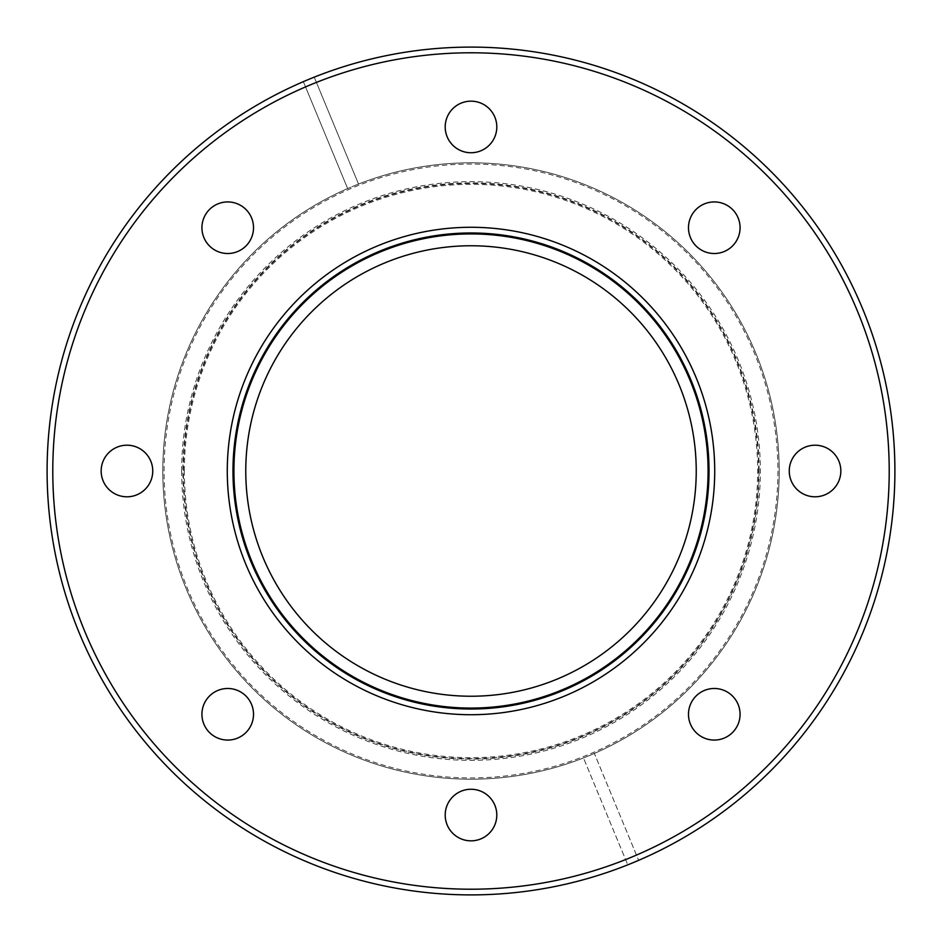 <?xml version="1.0" encoding="UTF-8"?>
<svg xmlns="http://www.w3.org/2000/svg" width="942" height="942" viewBox="0 0 942 942"><rect width="100%" height="100%" fill="white"/><g stroke="black" fill="none" stroke-linecap="round" stroke-linejoin="round"><path stroke-width="0.71" stroke-dasharray="4.71 3.53" d="M625.594 859.587A418.213 418.213 0 0 1 52.787 471A418.213 418.213 0 0 1 305.538 86.911L303.359 81.66A423.9 423.9 0 0 0 47.1 471A423.9 423.9 0 0 0 627.772 864.85L583.487 757.945A308.199 308.199 0 0 1 162.801 471A308.199 308.199 0 0 1 347.645 188.553L305.538 86.911M779.199 471A308.199 308.199 0 0 0 471 162.801A308.199 308.199 0 0 0 162.801 471A308.199 308.199 0 0 0 471 779.199A308.199 308.199 0 0 0 779.199 471A308.199 308.199 0 0 1 594.355 753.447L638.641 860.34A423.9 423.9 0 0 1 627.772 864.85L583.487 757.945A308.199 308.199 0 0 0 594.355 753.447L638.641 860.34A423.9 423.9 0 0 0 894.9 471A423.9 423.9 0 0 0 314.228 77.15L358.513 184.055A308.199 308.199 0 0 1 779.199 471A308.199 308.199 0 0 1 471 779.199A308.199 308.199 0 0 1 162.801 471M232.968 471A238.032 238.032 0 0 1 471 232.968A238.032 238.032 0 0 1 709.032 471A238.032 238.032 0 0 1 471 709.032A238.032 238.032 0 0 1 232.968 471A238.032 238.032 0 0 0 471 709.032A238.032 238.032 0 0 0 709.032 471M201.929 714.283A25.799 25.799 0 0 1 227.717 688.484A25.799 25.799 0 0 1 253.516 714.283A25.799 25.799 0 0 1 227.717 740.071A25.799 25.799 0 0 1 201.929 714.283M101.159 471A25.799 25.799 0 0 1 126.946 445.201A25.799 25.799 0 0 1 152.745 471A25.799 25.799 0 0 1 126.946 496.799A25.799 25.799 0 0 1 101.159 471M201.929 227.717A25.799 25.799 0 0 1 227.717 201.929A25.799 25.799 0 0 1 253.516 227.717A25.799 25.799 0 0 1 227.717 253.516A25.799 25.799 0 0 1 201.929 227.717M445.201 126.946A25.799 25.799 0 0 1 471 101.159A25.799 25.799 0 0 1 496.799 126.946A25.799 25.799 0 0 1 471 152.745A25.799 25.799 0 0 1 445.201 126.946M688.484 227.717A25.799 25.799 0 0 1 714.283 201.929A25.799 25.799 0 0 1 740.071 227.717A25.799 25.799 0 0 1 714.283 253.516A25.799 25.799 0 0 1 688.484 227.717M789.255 471A25.799 25.799 0 0 1 815.054 445.201A25.799 25.799 0 0 1 840.841 471A25.799 25.799 0 0 1 815.054 496.799A25.799 25.799 0 0 1 789.255 471M688.484 714.283A25.799 25.799 0 0 1 714.283 688.484A25.799 25.799 0 0 1 740.071 714.283A25.799 25.799 0 0 1 714.283 740.071A25.799 25.799 0 0 1 688.484 714.283M445.201 815.054A25.799 25.799 0 0 1 471 789.255A25.799 25.799 0 0 1 496.799 815.054A25.799 25.799 0 0 1 471 840.841A25.799 25.799 0 0 1 445.201 815.054M245.768 471A225.232 225.232 0 0 1 471 245.768A225.232 225.232 0 0 1 696.232 471A225.232 225.232 0 0 1 471 696.232A225.232 225.232 0 0 1 245.768 471M358.513 184.055A308.199 308.199 0 0 0 347.645 188.553L303.359 81.66A423.9 423.9 0 0 1 314.228 77.15L358.513 184.055M316.406 82.413A418.213 418.213 0 0 1 857.373 310.954A418.213 418.213 0 0 1 636.462 855.089M164.073 471A306.927 306.927 0 0 1 471 164.073A306.927 306.927 0 0 1 777.927 471A306.927 306.927 0 0 1 471 777.927A306.927 306.927 0 0 1 164.073 471M759.099 471A288.099 288.099 0 0 1 471 759.099A288.099 288.099 0 0 1 182.901 471A288.099 288.099 0 0 1 471 182.901A288.099 288.099 0 0 1 759.099 471M181.653 471A289.347 289.347 0 0 0 471 760.347A289.347 289.347 0 0 0 760.347 471A289.347 289.347 0 0 0 471 181.653A289.347 289.347 0 0 0 181.653 471M184.338 471A286.662 286.662 0 0 1 471 184.338A286.662 286.662 0 0 1 757.662 471A286.662 286.662 0 0 1 471 757.662A286.662 286.662 0 0 1 184.338 471M758.593 471A287.593 287.593 0 0 0 471 183.407A287.593 287.593 0 0 0 183.407 471A287.593 287.593 0 0 0 471 758.593A287.593 287.593 0 0 0 758.593 471"/><path stroke-width="1.41" d="M52.787 471A418.213 418.213 0 0 0 471 889.213A418.213 418.213 0 0 0 889.213 471A418.213 418.213 0 0 0 471 52.787A418.213 418.213 0 0 0 52.787 471M894.9 471A423.9 423.9 0 0 1 471 894.9A423.9 423.9 0 0 1 47.1 471A423.9 423.9 0 0 1 471 47.1A423.9 423.9 0 0 1 894.9 471M227.281 471A243.719 243.719 0 0 1 471 227.281A243.719 243.719 0 0 1 714.719 471A243.719 243.719 0 0 1 471 714.719A243.719 243.719 0 0 1 227.281 471M709.032 471A238.032 238.032 0 0 0 471 232.968A238.032 238.032 0 0 0 232.968 471A238.032 238.032 0 0 0 471 709.032A238.032 238.032 0 0 0 709.032 471M201.929 714.283A25.799 25.799 0 0 1 227.717 688.484A25.799 25.799 0 0 1 253.516 714.283A25.799 25.799 0 0 1 227.717 740.071A25.799 25.799 0 0 1 201.929 714.283M101.159 471A25.799 25.799 0 0 1 126.946 445.201A25.799 25.799 0 0 1 152.745 471A25.799 25.799 0 0 1 126.946 496.799A25.799 25.799 0 0 1 101.159 471M201.929 227.717A25.799 25.799 0 0 1 227.717 201.929A25.799 25.799 0 0 1 253.516 227.717A25.799 25.799 0 0 1 227.717 253.516A25.799 25.799 0 0 1 201.929 227.717M445.201 126.946A25.799 25.799 0 0 1 471 101.159A25.799 25.799 0 0 1 496.799 126.946A25.799 25.799 0 0 1 471 152.745A25.799 25.799 0 0 1 445.201 126.946M688.484 227.717A25.799 25.799 0 0 1 714.283 201.929A25.799 25.799 0 0 1 740.071 227.717A25.799 25.799 0 0 1 714.283 253.516A25.799 25.799 0 0 1 688.484 227.717M789.255 471A25.799 25.799 0 0 1 815.054 445.201A25.799 25.799 0 0 1 840.841 471A25.799 25.799 0 0 1 815.054 496.799A25.799 25.799 0 0 1 789.255 471M688.484 714.283A25.799 25.799 0 0 1 714.283 688.484A25.799 25.799 0 0 1 740.071 714.283A25.799 25.799 0 0 1 714.283 740.071A25.799 25.799 0 0 1 688.484 714.283M445.201 815.054A25.799 25.799 0 0 1 471 789.255A25.799 25.799 0 0 1 496.799 815.054A25.799 25.799 0 0 1 471 840.841A25.799 25.799 0 0 1 445.201 815.054M245.768 471A225.232 225.232 0 0 1 471 245.768A225.232 225.232 0 0 1 696.232 471A225.232 225.232 0 0 1 471 696.232A225.232 225.232 0 0 1 245.768 471M708.078 471A237.078 237.078 0 0 0 471 233.922A237.078 237.078 0 0 0 233.922 471A237.078 237.078 0 0 0 471 708.078A237.078 237.078 0 0 0 708.078 471"/></g></svg>
